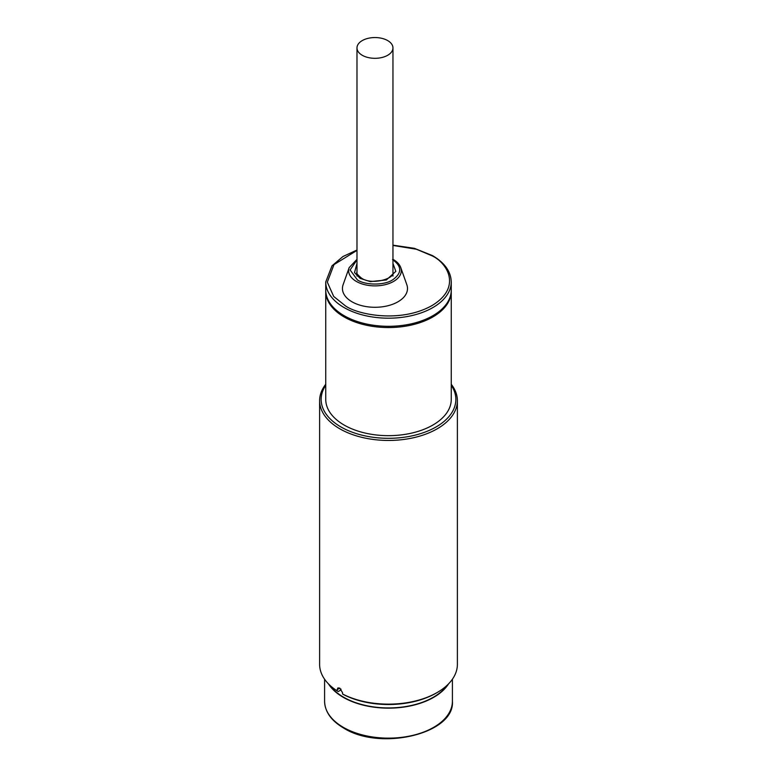 <?xml version="1.0" encoding="UTF-8"?>
<svg xmlns="http://www.w3.org/2000/svg" width="777" height="777" viewBox="0 0 777 777"><rect width="100%" height="100%" fill="white"/><g stroke="black" fill="none" stroke-linecap="round" stroke-linejoin="round"><path stroke-width="1.17" d="M384.498 39.122A17.988 10.383 180 0 1 392.958 47.931A17.988 10.383 180 0 1 383.692 57.012A17.988 10.383 180 0 1 365.443 56.74A17.988 10.383 180 0 1 356.983 47.931A17.988 10.383 180 0 1 366.249 38.85A17.988 10.383 180 0 1 384.498 39.122M356.983 259.858L350.106 269.949L357.391 279.914C365.569 285.412 384.372 285.412 392.55 279.914C402.078 273.154 402.078 266.385 392.55 259.615M325.748 281.954L325.748 290.074A62.752 36.228 0 0 0 344.124 315.695A62.752 36.228 0 0 0 412.519 323.553A62.752 36.228 0 0 0 451.252 290.074L451.252 281.954A62.752 36.228 180 0 1 412.519 315.423A62.752 36.228 180 0 1 344.124 307.575A62.752 36.228 180 0 1 325.748 281.954L331.993 265.841L342.948 256.527L356.983 250.029M406.837 284.751A32.527 18.774 180 0 1 390.384 305.05A32.527 18.774 180 0 1 351.971 301.787A32.527 18.774 180 0 1 343.104 284.751L349.164 267.628A26.34 15.21 0 0 0 356.352 281.429A26.34 15.21 0 0 0 387.451 284.061A26.34 15.21 0 0 0 400.777 267.628L406.837 284.751M436.12 693.123L437.208 692.501L436.12 693.123A67.346 38.879 0 0 1 343.657 694.648L342.579 694.016A68.881 39.763 0 0 0 437.208 692.501L437.208 692.501A68.881 39.763 0 0 0 457.381 664.384L457.381 400.679A68.881 39.763 180 0 1 414.86 437.422A68.881 39.763 180 0 1 339.792 428.797A68.881 39.763 180 0 1 319.619 400.679A68.881 39.763 180 0 1 325.748 384.285M451.252 384.285A68.881 39.763 180 0 1 457.381 400.679M339.792 688.131L337.16 689.646L337.917 687.917L339.792 688.131L342.579 692.773L342.579 694.016M451.252 385.314A67.346 38.879 180 0 1 425.32 431.993A67.346 38.879 180 0 1 340.88 426.923A67.346 38.879 180 0 1 325.748 385.314M451.243 290.695A62.752 36.228 180 0 1 451.252 291.326A62.752 36.228 180 0 1 412.519 324.796A62.752 36.228 180 0 1 344.124 316.948A62.752 36.228 180 0 1 325.748 291.326A62.752 36.228 180 0 1 325.757 290.695M451.252 291.326L451.252 399.427A62.752 36.228 180 0 1 412.519 432.906A62.752 36.228 180 0 1 344.124 425.048A62.752 36.228 180 0 1 325.748 399.427L325.748 291.326M319.619 400.679L319.619 664.384A68.881 39.763 0 0 0 337.16 690.899L338.248 691.52L340.957 689.957L340.957 689.082M337.16 689.646L337.16 690.899M329.623 685.013A63.52 36.674 0 0 0 433.42 697.192A63.52 36.674 0 0 0 447.377 685.013M448.572 683.838A63.908 36.898 180 0 1 343.317 697.348A63.908 36.898 180 0 1 328.428 683.838M356.983 263.452L354.506 272.601L360.091 278.36L370.26 281.604L386.354 279.982L395.833 271.358L392.958 263.452M392.958 245.445L416.453 249.252L431.789 255.711C446.192 262.014 463.247 286.859 431.789 305.701C399.155 323.854 356.128 314.015 345.211 305.701L333.683 296.445L327.321 282.158L333.984 264.617L356.983 250.398M392.958 272.261L392.958 272.261C395.357 278.351 372.183 285.615 361.616 278.205C357.517 274.825 355.973 272.844 356.983 272.261M343.317 727.34A63.908 36.898 0 0 0 412.956 735.333A63.908 36.898 0 0 0 452.408 701.252C455.011 733.828 380.186 751.388 343.628 728.039C331.274 720.745 324.922 711.81 324.592 701.252A63.908 36.898 0 0 0 343.317 727.34M392.958 47.931L392.958 276.078M356.983 47.931L356.983 276.078M451.252 281.954C450.932 271.571 444.697 262.801 432.556 255.633L414.364 248.329L392.958 245.163M400.777 267.628C399.611 264.452 397.125 261.752 393.317 259.537L392.958 259.333M356.983 259.333L349.164 267.628M324.592 701.252L324.592 679.224M452.408 701.252L452.408 679.224"/></g></svg>
